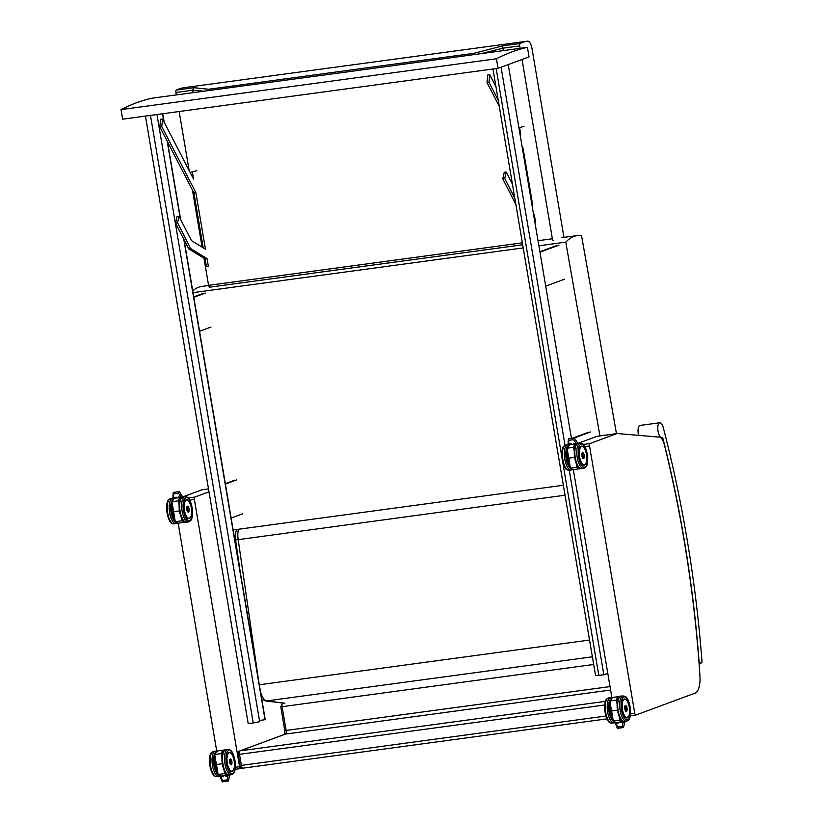 <?xml version="1.0" encoding="UTF-8"?>
<svg xmlns="http://www.w3.org/2000/svg" width="823" height="823" viewBox="0 0 823 823"><rect width="100%" height="100%" fill="white"/><g stroke="black" fill="none" stroke-linecap="round" stroke-linejoin="round"><path stroke-width="1.23" d="M242.003 768.075L240.728 768.548A2.16 0.833 -97.7 0 1 240.655 768.569A2.16 0.833 -97.7 0 1 239.575 766.717L194.372 499.489A2.16 0.833 -97.7 0 1 194.814 497.071L208.991 491.825M216.737 751.193L178.179 523.222M182.799 496.876L201.8 489.86A11.882 4.568 -97.7 0 1 202.18 489.757L208.497 488.903M181.76 497.267L182.274 497.071M635.891 715.033A2.16 0.833 -97.7 0 1 635.819 715.043A2.16 0.833 -97.7 0 1 634.739 713.202L589.535 445.963A2.16 0.833 -97.7 0 1 589.968 443.546L616.715 433.659A11.882 4.568 -97.7 0 1 617.096 433.567A11.882 4.568 -97.7 0 1 617.497 433.556L659.346 437.126A11.882 4.568 -97.7 0 1 664.48 445.15A521.566 200.431 -97.7 0 1 666.579 453.823L668.883 463.637A521.566 200.431 -97.7 0 1 682.051 528.315L683.944 539.25A521.566 200.431 -97.7 0 1 691.485 589.597L693.048 601.952A521.566 200.431 -97.7 0 1 699.92 675.529A20.513 7.88 -97.7 0 1 695.157 693.12L635.891 715.033M611.9 697.678L573.343 469.707M577.962 443.36L596.963 436.334A11.882 4.568 -97.7 0 1 597.344 436.241L617.096 433.567M576.923 443.741L577.437 443.556M238.505 529.251A12.962 4.979 82.3 0 0 238.166 539.476L258.319 678.78M236.52 529.518L235.409 533.808L235.584 539.939L240.028 570.637M235.913 539.96L565.041 495.209M260.552 691.999A15.472 5.946 82.3 0 0 266.631 700.918A4.321 3.992 78.7 0 1 265.562 700.898L261.704 698.809M592.375 656.805L266.631 700.918L284.923 703.223M589.546 640.047L259.338 684.767M353.756 71.025L527.43 47.333A821.765 315.795 82.3 0 0 496.434 58.772L121.032 109.613A821.765 315.795 -97.7 0 1 152.029 98.184L353.756 71.025M527.43 47.333L529.045 56.89L498.049 68.33L122.648 119.17L121.032 109.613M496.434 58.772L498.049 68.33M616.468 433.649L581.522 235.501A109.068 41.911 82.3 0 0 577.479 235.543A109.068 41.911 82.3 0 0 565.761 242.147L538.88 245.789M192.695 290.766A109.068 41.911 -97.7 0 1 202.077 286.383L208.61 285.499M523.212 247.908L193.004 292.628M599.926 435.892L565.761 242.147M233.156 529.971L563.364 485.251M638.586 435.357A7.561 2.901 -97.7 0 1 640.068 425.429L659.82 422.755A7.561 2.901 82.3 0 0 657.958 430.635A7.561 2.901 82.3 0 0 661.846 437.733A7.561 2.901 82.3 0 0 662.052 437.692A2.16 0.833 -97.7 0 1 662.114 437.682A2.16 0.833 -97.7 0 1 663.112 439.101A518.459 199.248 -97.7 0 1 699.128 662.402L701.268 662.947A2.16 0.833 82.3 0 0 701.402 662.957A2.16 0.833 82.3 0 0 701.968 661.023A526.02 202.149 82.3 0 0 663.276 427.61A7.561 2.901 82.3 0 0 659.82 422.755M481.62 53.536L502.935 48.207L502.627 45.872L473.966 53.32L474.141 54.555M520.136 48.32L519.725 45.913L502.935 48.187L503.337 50.594M207.674 90.643L208.641 89.254L193.837 87.701L192.726 90.201L203.795 91.168M176.338 94.882L175.937 92.474A2.16 0.833 82.3 0 1 176.338 90.067A175.196 67.321 -97.7 0 1 183.838 87.711L527.625 41.15A8.642 3.323 -97.7 0 1 527.656 41.15A175.196 67.321 82.3 0 0 520.136 43.506A2.16 0.833 -97.7 0 0 519.725 45.913M193.138 92.608L192.736 90.211L175.937 92.474M522.358 242.836L208.579 285.334L203.991 258.237M202.108 247.137L192.459 190.103M189.146 170.526L179.157 111.517M522.019 59.482L552.367 238.773L538.016 240.717M183.889 87.711A8.642 3.323 82.3 0 0 183.858 87.711L527.656 41.15A8.642 3.323 -97.7 0 1 531.987 48.536L563.858 236.767L561.553 237.631M553.519 240.604A2.16 0.833 -97.7 0 1 553.447 240.614A2.16 0.833 -97.7 0 1 552.367 238.773M208.579 285.334A2.16 0.833 82.3 0 0 209.659 287.186A2.16 0.833 82.3 0 0 209.731 287.165L522.687 244.781L209.659 287.186M573.364 443.422L574.279 443.978L577.695 443.525L573.364 443.422L573.6 444.255M568.364 439.122L568.014 444.832L568.837 444.029L568.611 438.865L574.444 438.073L573.6 439.677L575.925 443.072M577.88 443.463L574.454 438.083M574.331 450.058L573.549 447.27L574.228 451.138M580.277 468.503A12.448 4.784 -97.7 0 1 577.201 467.186L570.421 468.225L568.806 458.164L574.547 457.382M568.806 458.164L567.026 448.154A12.664 4.866 -97.7 0 1 569.783 444.615L566.903 448.216L570.421 468.225A12.664 4.866 -97.7 0 0 573.178 469.727L570.288 468.194L566.924 448.257L573.549 447.27A12.664 4.866 82.3 0 1 576.306 443.741A12.664 4.866 82.3 0 1 577.118 443.803L573.837 444.225A12.664 4.866 -97.7 0 1 574.567 443.967M570.802 444.636L573.847 444.225L570.812 444.626A12.664 4.866 82.3 0 1 571.285 444.43L569.783 444.615M583.569 458.555A2.983 1.142 -97.7 0 1 583.466 458.586A2.983 1.142 -97.7 0 1 581.923 455.788A2.983 1.142 -97.7 0 1 582.663 452.681A2.983 1.142 -97.7 0 1 582.777 452.681M624.328 721.504L623.237 722.347L622.178 726.39L617.651 727.007L616.16 723.304L618.721 722.954L618.68 722.183M621.355 721.781L620.676 722.687L620.635 721.925M622.178 726.39L623.484 727.491L625.079 721.411M617.651 727.007L617.538 728.324L623.443 727.532M616.16 723.304L615.069 722.584L617.332 728.211M623.114 721.318A12.448 4.784 -97.7 0 1 620.038 720.002L619.781 720.166A12.664 4.866 82.3 0 0 622.548 721.668L616.026 722.543L613.135 721.02L609.74 701.052L612.621 697.441A12.664 4.866 -97.7 0 0 609.864 700.98L611.53 710.979L609.864 700.98L616.386 700.095L617.075 703.953M619.235 716.751L619.781 720.166L613.125 720.938L611.53 710.99L617.394 710.208M617.168 702.873L616.386 700.095A12.664 4.866 82.3 0 1 619.143 696.556L612.621 697.441M626.066 705.671A2.973 1.142 82.3 0 0 625.531 705.445A2.973 1.142 82.3 0 0 624.801 708.541A2.973 1.142 82.3 0 0 626.334 711.329A2.973 1.142 82.3 0 0 626.426 711.309A2.983 1.142 -97.7 0 1 626.293 711.35A2.983 1.142 -97.7 0 1 624.76 708.552A2.983 1.142 -97.7 0 1 625.49 705.445A2.983 1.142 -97.7 0 1 625.624 705.445M178.2 496.938L179.126 497.493L182.531 497.041L178.2 496.938L178.437 497.771M173.2 492.648L172.851 498.347L173.674 497.545L173.447 492.38L179.291 491.598L182.727 496.979A12.757 4.897 -97.7 0 1 183.107 496.897L182.5 497.051C181.688 498.337 178.354 496.876 179.321 510.414C181.904 522.903 184.517 521.545 186.523 522.183A12.757 4.897 -97.7 0 1 180.031 510.744A12.757 4.897 -97.7 0 1 182.696 496.999M173.91 493.81L178.447 493.193L179.28 491.598M179.167 503.573L178.385 500.796L179.075 504.653M185.113 522.019A12.448 4.784 -97.7 0 1 182.037 520.702L175.258 521.751L173.643 511.68L179.383 510.898M175.114 521.689L171.74 501.752L178.385 500.796A12.664 4.866 82.3 0 1 181.142 497.257A12.664 4.866 82.3 0 1 181.955 497.318M171.76 501.783L175.258 521.751A12.664 4.866 -97.7 0 0 178.015 523.243L175.124 521.72M178.684 497.74L178.673 497.74A12.664 4.866 -97.7 0 1 179.404 497.493L175.649 498.152L178.684 497.74M188.066 506.423A2.973 1.142 82.3 0 0 187.541 506.207A2.973 1.142 82.3 0 0 186.811 509.303A2.973 1.142 82.3 0 0 188.344 512.091A2.973 1.142 82.3 0 0 188.436 512.071A2.983 1.142 -97.7 0 1 188.302 512.112A2.983 1.142 -97.7 0 1 186.77 509.303A2.983 1.142 -97.7 0 1 187.5 506.196A2.983 1.142 -97.7 0 1 187.613 506.196M229.164 775.019L228.084 775.863L227.014 779.906L222.488 780.523L220.996 776.819L223.558 776.48L223.517 775.708M226.191 775.297L225.512 776.212L225.471 775.441M227.014 779.906L228.321 781.017L229.915 774.927M222.488 780.523L222.375 781.85L228.28 781.048M220.996 776.819L219.906 776.11L222.179 781.727M217.951 774.505L214.587 754.568L216.367 764.495L214.7 754.496L221.222 753.611L221.912 757.479M227.95 774.844A12.448 4.784 -97.7 0 1 224.885 773.527L217.961 774.464L216.367 764.516L222.231 763.723M214.608 754.598L214.7 754.496A12.664 4.866 -97.7 0 1 217.457 750.957L214.587 754.557M222.004 756.399L221.222 753.611A12.664 4.866 82.3 0 1 223.979 750.082L217.457 750.957M230.903 759.187A2.973 1.142 82.3 0 0 230.378 758.971A2.973 1.142 82.3 0 0 229.638 762.067A2.973 1.142 82.3 0 0 231.17 764.855A2.973 1.142 82.3 0 0 231.263 764.824A2.983 1.142 -97.7 0 1 231.129 764.865A2.983 1.142 -97.7 0 1 229.596 762.067A2.983 1.142 -97.7 0 1 230.337 758.96A2.983 1.142 -97.7 0 1 230.461 758.96M607.785 673.348L603.835 674.809L595.543 675.56L492.956 69.019M598.815 675.488L562.706 462.001M561.842 456.868L496.166 68.576M571.471 438.474L508.223 64.575M603.835 674.809L569.259 470.345A12.757 4.897 -97.7 0 1 562.747 458.905A12.757 4.897 -97.7 0 1 565.411 445.171A12.757 4.897 -97.7 0 1 565.823 445.068L565.216 445.222C564.403 446.498 561.07 445.037 562.027 458.586C564.619 471.065 567.232 469.717 569.238 470.345L572.345 469.676M565.02 445.294L501.073 67.208M150.465 115.405L253.227 722.954L259.667 721.709L156.967 114.52M259.461 720.485L265.232 719.652L184.064 239.75M162.543 113.769L163.87 121.598M167.182 141.165L180.309 218.795M183.745 239.123L265.037 719.724M162.748 113.739L164.189 122.205M167.491 141.772L180.628 219.412M145.445 116.084L248.207 723.633L253.227 722.954M203.209 247.816L193.919 192.932L159.827 126.927L161.802 126.66L195.895 192.664L205.462 249.194L191.399 240.563L179.044 216.315L177.542 222.796L190.679 248.587L207.067 258.648L208.332 266.168L206.357 266.436L205.092 258.916L188.704 248.855L175.566 223.064L177.068 216.583L179.044 216.315M193.919 192.932L195.895 192.664M175.566 223.064L177.542 222.796M188.704 248.855L190.679 248.587M205.092 258.916L207.067 258.648M159.827 126.927L160.557 119.284L162.532 119.016L161.802 126.66M190.607 173.365L190.411 172.202L192.387 171.935L193.611 179.188L162.532 119.016M196.82 170.649L192.387 171.935M499.273 106.332L487.021 82.619L488.996 82.351L498.244 100.252M522.06 146.35L523.089 148.356L532.656 204.886L531.874 204.402M522.41 148.438L523.089 148.356M512.431 184.157L506.238 172.007L504.736 178.488L514.828 198.281M515.877 204.495L502.76 178.756L504.262 172.274L506.238 172.007M502.76 178.756L504.736 178.488M533.479 213.846L534.261 214.33L535.526 221.85L534.847 221.943M533.571 214.422L534.261 214.33M487.021 82.619L487.751 74.965L489.726 74.698L488.996 82.351M518.902 127.709L519.58 127.616L520.805 134.869L519.776 132.873M495.96 86.765L489.726 74.698M524.014 126.331L519.58 127.616M203.291 293.338L193.724 296.866M205.266 293.07L193.796 297.309M211.007 327.029L199.547 331.268M234.884 480.138L225.317 483.677M236.859 479.871L225.399 484.109M242.6 513.84L231.14 518.079M556.955 245.439L539.888 251.745M558.93 245.172L539.96 252.188M564.681 279.131L545.7 286.147M588.558 432.24L571.82 438.433M590.533 431.972L573.796 438.165M240.655 768.569L235.1 769.32L240.583 768.569M239.575 766.717L235.357 767.293M189.753 500.117L194.372 499.489M194.814 497.071L188.21 497.966M208.507 488.944L201.8 489.86M635.819 715.043L630.264 715.794L635.747 715.043M634.739 713.202L630.521 713.767M584.916 446.591L589.535 445.963M589.968 443.546L583.373 444.441M616.715 433.659L596.963 436.334M280.921 706.648L282.104 706.679A3.241 1.245 -97.7 0 1 282.742 703.058M284.943 730.433L286.126 730.454L282.104 706.679L593.671 664.48M240.193 765.359L241.365 765.39L239.524 754.454A3.241 1.245 -97.7 0 1 240.172 750.823A2.16 1.985 69.7 0 0 239.781 750.926L285.077 734.178A2.16 1.985 69.7 0 1 285.468 734.085A3.241 1.245 82.3 0 0 286.126 730.454L610.028 686.588M605.399 701.361L240.172 750.823L285.468 734.085L610.604 690.044M604.679 704.992L238.186 754.516L240.038 765.452C240.203 767.273 241.19 768.178 243.001 768.157A3.241 1.245 -97.7 0 1 241.365 765.39L605.893 716.02M243.104 768.137A3.241 1.245 -97.7 0 1 243.001 768.157L606.983 718.86L243.104 768.137M663.112 439.101L662.073 439.245M701.268 662.947L699.056 663.245M208.641 89.254L473.966 53.32M502.627 45.872L520.136 43.506M176.338 90.067L193.837 87.701M563.621 447.095A11.676 4.485 82.3 0 0 562.099 458.442A11.676 4.485 82.3 0 0 566.584 468.976M569.907 465.89L567.242 450.14A9.578 3.683 82.3 0 0 569.917 465.911M570.462 468.4A11.676 4.485 -97.7 0 1 566.049 457.907A11.676 4.485 -97.7 0 1 567.51 446.622M568.014 444.78L567.798 444.801A12.757 4.897 82.3 0 0 567.386 444.904A12.757 4.897 82.3 0 0 564.722 458.637A12.757 4.897 82.3 0 0 571.213 470.077M571.656 444.513L571.409 443.679L568.837 444.029M569.074 440.295L573.6 439.677M573.837 447.321A12.448 4.784 -97.7 0 1 576.944 443.916M576.388 463.925L576.944 467.341A12.664 4.866 82.3 0 0 579.701 468.843A12.664 4.866 82.3 0 0 580.472 468.565L573.178 469.727M577.201 467.186L576.82 464.82M570.38 468.225A12.448 4.784 82.3 0 0 570.925 468.771M567.86 446.138A12.448 4.784 82.3 0 0 566.954 448.175M583.229 452.907A2.973 1.142 82.3 0 0 582.705 452.681A2.973 1.142 82.3 0 0 581.974 455.788A2.973 1.142 82.3 0 0 583.497 458.576A2.973 1.142 82.3 0 0 583.6 458.555A2.973 1.142 82.3 0 0 583.949 458.226M583.63 458.504A2.932 1.121 -97.7 0 1 581.964 454.533A2.932 1.121 -97.7 0 1 583.836 453.843A2.932 1.121 -97.7 0 1 583.63 458.504M580.236 447.228A9.516 3.652 -97.7 0 1 581.305 446.272A9.516 3.652 -97.7 0 1 581.604 446.2A9.516 3.652 -97.7 0 1 582.993 446.652M583.312 446.982A9.506 3.652 82.3 0 0 581.594 446.241L581.316 446.272C576.913 447.208 579.845 466.322 584.165 465.057A9.516 3.652 -97.7 0 1 582.561 464.429M576.069 445.408A11.676 4.485 82.3 0 0 574.547 456.755A11.676 4.485 82.3 0 0 579.032 467.299M585.276 449.975A9.578 3.683 82.3 0 0 581.347 446.21A9.578 3.683 82.3 0 0 580.102 459.831A9.578 3.683 82.3 0 0 586.326 462.361M580.997 444.142A11.676 4.485 -97.7 0 1 587.632 459.985A11.676 4.485 -97.7 0 1 580.194 462.732A11.676 4.485 -97.7 0 1 580.997 444.142M579.834 443.216A12.757 4.897 82.3 0 0 577.17 456.95A12.757 4.897 82.3 0 0 583.661 468.39C585.431 467.248 588.311 467.855 587.488 455.129C584.741 441.92 582.262 443.947 580.246 443.113A12.757 4.897 82.3 0 0 579.834 443.216M577.859 443.484A12.757 4.897 -97.7 0 1 578.26 443.381L577.664 443.535C576.851 444.811 573.518 443.35 574.475 456.899C577.067 469.377 579.68 468.03 581.686 468.657A12.757 4.897 -97.7 0 1 575.195 457.218A12.757 4.897 -97.7 0 1 577.859 443.484M569.794 465.149A9.29 3.57 -97.7 0 1 567.407 451.066M567.284 450.387A9.506 3.652 82.3 0 0 569.886 465.746M584.145 465.077L585.863 463.565C586.027 462.403 587.231 463.37 586.49 454.358A9.29 3.57 -97.7 0 1 582.694 464.172A9.29 3.57 -97.7 0 1 580.02 448.36A9.29 3.57 -97.7 0 1 586.48 454.368C585.132 448.7 583.497 445.994 581.594 446.241A9.506 3.652 82.3 0 0 580.41 447.002M628.227 717.059A9.516 3.652 -97.7 0 1 627.311 717.8A9.516 3.652 -97.7 0 1 627.003 717.882C622.476 719.148 619.75 698.994 624.451 699.015M627.352 701.206A9.578 3.683 82.3 0 0 621.921 705.774A9.578 3.683 82.3 0 0 627.373 717.851A9.578 3.683 82.3 0 0 629.554 713.068M627.723 719.919A11.676 4.485 -97.7 0 1 621.087 704.077A11.676 4.485 -97.7 0 1 628.535 701.33A11.676 4.485 -97.7 0 1 627.723 719.919M618.906 698.233A11.676 4.485 82.3 0 0 617.384 709.58A11.676 4.485 82.3 0 0 621.869 720.115M621.108 696.207C619.38 697.544 616.448 696.248 617.322 709.714C619.904 722.203 622.527 720.845 624.534 721.483A12.757 4.897 -97.7 0 1 617.96 709.498A12.757 4.897 -97.7 0 1 621.108 696.207L623.083 695.939A12.757 4.897 82.3 0 0 619.935 709.231A12.757 4.897 82.3 0 0 626.509 721.215A12.757 4.897 82.3 0 0 626.92 721.113M623.237 722.347L620.676 722.687M616.026 722.543A12.664 4.866 -97.7 0 1 613.258 721.051L611.654 710.979M613.228 721.051A12.448 4.784 82.3 0 0 613.763 721.586M610.697 698.964A12.448 4.784 82.3 0 0 609.792 701.001M616.684 700.147A12.448 4.784 -97.7 0 1 619.791 696.731M622.548 721.668A12.664 4.866 82.3 0 0 623.309 721.39L622.548 721.668M619.956 696.618A12.664 4.866 82.3 0 0 619.143 696.556L619.976 696.608M620.038 720.002L619.668 717.646M620.028 696.217A3.529 3.241 69.7 0 1 621.777 696.114L619.091 696.567M620.892 721.884L617.847 722.296M626.457 711.257A2.922 1.121 -97.7 0 1 624.801 707.296A2.922 1.121 -97.7 0 1 626.663 706.607A2.922 1.121 -97.7 0 1 626.457 711.257M612.754 718.705L610.09 702.965A9.578 3.683 82.3 0 0 612.754 718.736M613.3 721.215A11.676 4.485 -97.7 0 1 608.886 710.733A11.676 4.485 -97.7 0 1 610.357 699.447M606.458 699.91A11.676 4.485 82.3 0 0 604.936 711.267A11.676 4.485 82.3 0 0 609.421 721.802M608.66 697.894C606.932 699.221 604 697.935 604.874 711.401C607.456 723.89 610.08 722.532 612.086 723.17A12.757 4.897 -97.7 0 1 605.512 711.185A12.757 4.897 -97.7 0 1 608.66 697.894L610.635 697.626A12.757 4.897 82.3 0 0 607.487 710.918A12.757 4.897 82.3 0 0 614.061 722.903A12.757 4.897 82.3 0 0 614.472 722.8M626.138 699.745A9.506 3.652 82.3 0 0 625.315 699.159M625.706 717.471A9.506 3.652 82.3 0 0 626.972 717.841A9.506 3.652 82.3 0 0 628.433 716.668M629.307 707.132A9.29 3.57 -97.7 0 1 625.521 716.936A9.29 3.57 -97.7 0 1 622.846 701.124A9.29 3.57 -97.7 0 1 629.307 707.132M612.621 717.913A9.29 3.57 -97.7 0 1 610.244 703.819M610.121 703.14A9.506 3.652 82.3 0 0 612.724 718.51M168.458 500.61A11.676 4.485 82.3 0 0 166.935 511.968A11.676 4.485 82.3 0 0 171.421 522.502M172.079 503.635A9.578 3.683 82.3 0 0 174.754 519.436L172.079 503.655M175.299 521.916A11.676 4.485 -97.7 0 1 170.886 511.422A11.676 4.485 -97.7 0 1 172.346 500.147M172.851 498.296L172.635 498.316A12.757 4.897 82.3 0 0 172.223 498.419A12.757 4.897 82.3 0 0 169.559 512.153A12.757 4.897 82.3 0 0 176.06 523.603L177.192 523.191M170.248 498.687A12.757 4.897 -97.7 0 1 170.659 498.584L170.052 498.738C169.24 500.014 165.907 498.563 166.874 512.101C169.456 524.59 172.069 523.233 174.075 523.87A12.757 4.897 -97.7 0 1 167.583 512.42A12.757 4.897 -97.7 0 1 170.248 498.687M176.492 498.038L176.245 497.205L173.674 497.545M178.447 493.193L180.762 496.588M178.684 500.847A12.448 4.784 -97.7 0 1 181.78 497.431M181.225 517.441L181.78 520.866A12.664 4.866 82.3 0 0 184.537 522.358A12.664 4.866 82.3 0 0 185.309 522.08L178.015 523.243M182.037 520.702L181.657 518.346M173.643 511.68L171.863 501.68A12.664 4.866 -97.7 0 1 174.62 498.141L172.851 498.347M175.217 521.751A12.448 4.784 82.3 0 0 175.762 522.286M172.696 499.664A12.448 4.784 82.3 0 0 171.791 501.691M188.467 512.019A2.932 1.121 -97.7 0 1 186.8 508.048A2.932 1.121 -97.7 0 1 188.673 507.359A2.932 1.121 -97.7 0 1 188.467 512.019M185.072 500.744A9.516 3.652 -97.7 0 1 186.142 499.798A9.516 3.652 -97.7 0 1 186.451 499.715A9.516 3.652 -97.7 0 1 187.829 500.168M186.451 499.715L186.152 499.787C181.76 500.734 184.681 519.838 189.002 518.572A9.516 3.652 -97.7 0 1 187.407 517.945M180.906 498.923A11.676 4.485 82.3 0 0 179.383 510.281A11.676 4.485 82.3 0 0 183.868 520.815M190.113 503.501A9.578 3.683 82.3 0 0 186.183 499.726A9.578 3.683 82.3 0 0 184.938 513.357A9.578 3.683 82.3 0 0 191.173 515.887M185.833 497.668A11.676 4.485 -97.7 0 1 192.469 513.501A11.676 4.485 -97.7 0 1 185.031 516.258A11.676 4.485 -97.7 0 1 185.833 497.668M184.671 496.732A12.757 4.897 82.3 0 0 182.006 510.476A12.757 4.897 82.3 0 0 188.498 521.916C190.267 520.764 193.148 521.381 192.325 508.655C189.588 495.436 187.099 497.462 185.082 496.629A12.757 4.897 82.3 0 0 184.671 496.732M174.63 518.665A9.29 3.57 -97.7 0 1 172.244 504.581M172.12 503.902A9.506 3.652 82.3 0 0 174.723 519.262M188.148 500.507A9.506 3.652 82.3 0 0 186.43 499.767A9.506 3.652 82.3 0 0 185.247 500.518M191.317 507.894A9.29 3.57 -97.7 0 1 187.531 517.688A9.29 3.57 -97.7 0 1 184.856 501.886A9.29 3.57 -97.7 0 1 191.317 507.894M233.063 770.585A9.516 3.652 -97.7 0 1 232.148 771.326A9.516 3.652 -97.7 0 1 231.839 771.398C227.313 772.674 224.586 752.52 229.288 752.541M232.199 754.732A9.578 3.683 82.3 0 0 226.757 759.3A9.578 3.683 82.3 0 0 232.209 771.377A9.578 3.683 82.3 0 0 234.39 766.583M232.559 773.435A11.676 4.485 -97.7 0 1 225.934 757.602A11.676 4.485 -97.7 0 1 233.372 754.845A11.676 4.485 -97.7 0 1 232.559 773.435M223.743 751.749A11.676 4.485 82.3 0 0 222.22 763.096A11.676 4.485 82.3 0 0 226.706 773.641M225.944 749.722C224.226 751.06 221.284 749.763 222.159 763.24C224.741 775.719 227.364 774.371 229.37 774.999A12.757 4.897 -97.7 0 1 222.796 763.024A12.757 4.897 -97.7 0 1 225.944 749.722L227.92 749.455A12.757 4.897 82.3 0 0 224.772 762.756A12.757 4.897 82.3 0 0 231.345 774.731A12.757 4.897 82.3 0 0 231.757 774.628M228.084 775.863L225.512 776.212M224.072 770.266L224.617 773.682A12.664 4.866 82.3 0 0 227.385 775.184L220.862 776.068A12.664 4.866 -97.7 0 1 218.095 774.566L216.49 764.505M218.064 774.566A12.448 4.784 82.3 0 0 218.599 775.112M215.544 752.479A12.448 4.784 82.3 0 0 214.628 754.516M221.521 753.662A12.448 4.784 -97.7 0 1 224.628 750.257M227.385 775.184A12.664 4.866 82.3 0 0 228.156 774.906L227.385 775.184M224.792 750.144A12.664 4.866 82.3 0 0 223.979 750.082L224.813 750.134M224.885 773.527L224.504 771.161M224.864 749.743A3.529 3.241 69.7 0 1 226.613 749.63L223.928 750.082M225.728 775.41L222.683 775.822M230.234 758.991L231.273 764.824A2.973 1.142 82.3 0 0 231.623 764.505M231.294 764.783A2.922 1.121 -97.7 0 1 229.638 760.812A2.922 1.121 -97.7 0 1 231.5 760.123A2.922 1.121 -97.7 0 1 231.294 764.783M214.916 756.46A9.578 3.683 82.3 0 0 217.591 772.252L214.926 756.481M218.146 774.741A11.676 4.485 -97.7 0 1 213.723 764.248A11.676 4.485 -97.7 0 1 215.194 752.963M211.295 753.436A11.676 4.485 82.3 0 0 209.772 764.783A11.676 4.485 82.3 0 0 214.258 775.317M213.496 751.409C211.778 752.747 208.836 751.45 209.711 764.927C212.293 777.406 214.916 776.058 216.922 776.686A12.757 4.897 -97.7 0 1 210.349 764.711A12.757 4.897 -97.7 0 1 213.496 751.409L215.472 751.142A12.757 4.897 82.3 0 0 212.324 764.444A12.757 4.897 82.3 0 0 218.897 776.418A12.757 4.897 82.3 0 0 219.309 776.315M230.975 753.261A9.506 3.652 82.3 0 0 230.152 752.675M230.543 770.997A9.506 3.652 82.3 0 0 231.808 771.357A9.506 3.652 82.3 0 0 233.269 770.184M231.5 771.398L233.537 769.855C233.701 768.682 234.905 769.649 234.164 760.647A9.29 3.57 -97.7 0 1 230.358 770.451A9.29 3.57 -97.7 0 1 227.683 754.64A9.29 3.57 -97.7 0 1 234.154 760.647C232.796 754.979 231.17 752.273 229.257 752.531M217.457 771.429A9.29 3.57 -97.7 0 1 215.081 757.345M214.957 756.666A9.506 3.652 82.3 0 0 217.56 772.025M265.726 700.918L284.017 703.212M282.855 703.027L280.766 706.741L284.789 730.526L284.624 734.486M239.781 750.926C238.3 751.574 237.775 752.767 238.186 754.516M561.235 237.744L577.479 235.543M660.89 437.867L661.846 437.733M699.056 663.276L701.402 662.957M568.991 444.893L568.384 444.78M567.798 444.801L565.823 445.068M568.014 444.832L571.275 444.389M582.581 452.701L583.373 458.596M580.246 443.113L578.26 443.381M583.661 468.39L581.686 468.657M624.534 721.483L627.116 721.061C627.928 719.786 631.262 721.246 630.295 707.698C627.712 695.219 625.089 696.567 623.083 695.939M626.2 711.35L625.398 705.465M612.086 723.17L615.192 722.491M610.635 697.626L611.839 697.709M624.42 699.005C626.324 698.758 627.959 701.463 629.328 707.122C630.058 716.133 628.854 715.166 628.7 716.329L626.663 717.882M173.828 498.409L173.221 498.306M172.635 498.316L170.659 498.584M176.06 523.603L174.075 523.87M181.976 497.308L179.404 497.493M171.74 501.732L174.62 498.141M187.418 506.217L188.21 512.112M185.082 496.629L183.107 496.897M188.498 521.916L186.523 522.183M186.111 499.808L186.43 499.767C188.333 499.52 189.969 502.225 191.337 507.884C192.068 516.885 190.864 515.928 190.699 517.091L188.981 518.593M229.37 774.999L231.952 774.587C232.765 773.301 236.098 774.762 235.131 761.224C232.549 748.735 229.926 750.092 227.92 749.455M220.862 776.068L217.972 774.536M216.922 776.686L220.029 776.017M215.472 751.142L216.675 751.234"/></g></svg>
